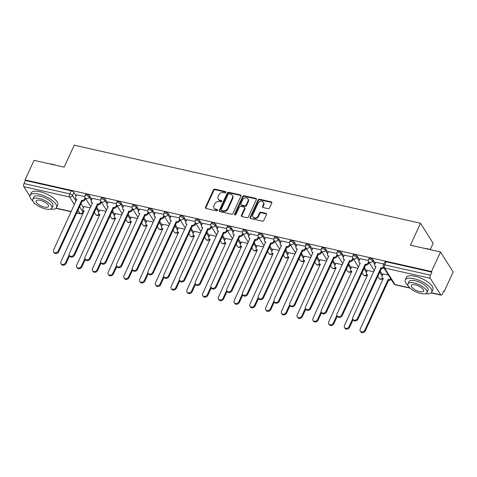 <?xml version="1.0" encoding="UTF-8"?>
<svg xmlns="http://www.w3.org/2000/svg" width="477" height="477" viewBox="0 0 477 477"><rect width="100%" height="100%" fill="white"/><g stroke="black" fill="none" stroke-linecap="round" stroke-linejoin="round"><path stroke-width="0.72" d="M225.8 192.362A0.799 0.644 -32.3 0 0 225.418 191.533L214.888 189.16A1.145 0.924 -32.3 0 0 213.452 189.9L205.462 207.274A1.145 0.924 -32.3 0 0 206.01 208.467L216.54 210.84A0.799 0.644 -32.3 0 0 217.16 209.486L215.795 209.182A3.661 2.951 -32.3 0 1 214.119 208.044A3.661 2.951 -32.3 0 1 214.048 205.378L214.71 203.929A3.661 2.951 -32.3 0 1 219.307 201.556L220.666 201.86A0.799 0.644 -32.3 0 0 221.286 200.507L219.927 200.203A3.661 2.951 -32.3 0 1 218.251 199.07A3.661 2.951 -32.3 0 1 218.174 196.399L218.842 194.95A3.661 2.951 -32.3 0 1 223.433 192.577L224.798 192.881A0.799 0.644 -32.3 0 0 225.8 192.362M225.865 192.136A0.799 0.644 -32.3 0 0 225.788 192.118L215.258 189.745A1.145 0.924 -32.3 0 0 213.821 190.484L205.831 207.859A1.145 0.924 -32.3 0 0 205.742 208.36M217.607 210.095A0.799 0.644 -32.3 0 0 217.53 210.071L216.164 209.761L215.795 209.182M221.733 201.115A0.799 0.644 -32.3 0 0 221.656 201.091L220.296 200.787L219.927 200.203M268.098 208.664A1.145 0.924 -32.3 0 0 269.529 207.918L271.771 203.047A1.145 0.924 -32.3 0 0 271.228 201.854L259.53 199.219A1.145 0.924 -32.3 0 0 258.099 199.964L250.103 217.339A1.145 0.924 -32.3 0 0 250.652 218.526L262.344 221.161A1.145 0.924 -32.3 0 0 263.781 220.422L266.488 214.531A1.145 0.924 -32.3 0 0 265.939 213.344L260.937 212.217A1.145 0.924 -32.3 0 0 259.5 212.957L258.158 215.878A3.059 2.468 -32.3 0 1 255.583 217.87A3.059 2.468 -32.3 0 1 252.917 216.916A3.059 2.468 -32.3 0 1 252.858 214.68L258.117 203.244A3.059 2.468 -32.3 0 1 260.698 201.252A3.059 2.468 -32.3 0 1 263.358 202.206A3.059 2.468 -32.3 0 1 263.423 204.436L262.547 206.344A1.145 0.924 -32.3 0 0 263.089 207.537L268.098 208.664M25.048 179.924L34.052 160.355L64.139 167.135L74.227 145.205L420.511 223.254L410.423 245.184L440.509 251.969L431.506 271.538L25.048 179.924L25.418 180.509L24.017 183.562L69.749 193.865A2.331 0.865 24.7 0 1 72.51 195.492L76.052 201.109M240.951 196.101A1.145 0.924 -32.3 0 0 240.408 194.908L228.716 192.273A1.145 0.924 -32.3 0 0 227.279 193.018L219.289 210.393A1.145 0.924 -32.3 0 0 219.831 211.579L231.524 214.215A1.145 0.924 -32.3 0 0 232.961 213.475L240.951 196.101M244.123 195.749L255.815 198.384A1.145 0.924 -32.3 0 1 256.364 199.571L248.374 216.946A1.145 0.924 -32.3 0 1 246.937 217.691L241.934 216.564A1.145 0.924 -32.3 0 1 241.386 215.371L244.623 208.324A1.145 0.924 -32.3 0 0 244.081 207.137L240.76 206.392A1.145 0.924 -32.3 0 0 239.323 207.131L235.948 214.465A0.799 0.644 -32.3 0 1 234.565 214.155L242.686 196.488A1.145 0.924 -32.3 0 1 244.123 195.749L244.492 196.333L256.185 198.969L255.815 198.384M440.509 251.969L453.15 271.991L444.147 291.56L443.574 291.429M94.076 212.659L94.583 212.772M109.823 216.206L110.33 216.319M125.576 219.754L126.083 219.873M141.323 223.308L141.83 223.421M157.076 226.855L157.583 226.969M172.823 230.409L173.33 230.522M188.576 233.957L189.077 234.07M204.323 237.504L204.83 237.618M220.07 241.058L220.577 241.171M235.823 244.606L236.33 244.719M251.57 248.153L252.077 248.267M267.323 251.707L267.83 251.82M283.07 255.255L283.577 255.368M298.823 258.802L299.323 258.916M314.57 262.356L315.076 262.469M330.317 265.904L330.823 266.017M346.069 269.451L346.576 269.565M361.816 273.005L362.323 273.118M377.569 276.553L378.076 276.666M430.272 249.537L433.152 243.276L420.511 223.254M431.506 271.538L431.876 272.123L430.475 275.169A2.331 1.073 102.7 0 0 430.308 278.306L440.736 294.822A2.331 1.073 102.7 0 0 441.13 295.132A2.331 1.073 102.7 0 0 442.376 294.023L443.783 290.976L444.147 291.56M25.418 180.509L71.156 190.818A2.331 0.865 24.7 0 1 73.911 192.44L76.07 195.862M80.899 203.512L83.439 207.537M34.928 203.578L34.672 203.524A2.331 1.073 -77.3 0 1 34.278 203.214L33.706 202.308M29.92 196.315L23.85 186.692A2.331 1.073 -77.3 0 1 24.017 183.562M100.558 200.149L92.294 198.378M106.079 211.406L99.663 210.053M116.31 203.697L108.046 201.932M121.832 214.96L115.416 213.607M132.057 207.251L123.793 205.48M137.579 218.508L131.163 217.154M147.81 210.798L139.54 209.027M153.326 222.055L146.91 220.702M163.557 214.352L155.293 212.581M169.079 225.609L162.663 224.256M179.31 217.9L171.04 216.129M184.826 229.157L178.41 227.803M195.057 221.447L186.793 219.676M200.578 232.704L194.163 231.351M210.804 225.001L202.54 223.23M216.325 236.258L209.91 234.905M226.557 228.549L218.287 226.778M232.078 239.806L225.663 238.452M242.304 232.096L234.04 230.331M247.825 243.353L241.41 242.006M258.057 235.65L249.787 233.879M263.572 246.907L257.157 245.554M273.804 239.198L265.54 237.427M279.325 250.455L272.91 249.101M289.557 242.745L281.287 240.98M295.072 254.002L288.657 252.655M305.304 246.299L297.04 244.528M310.825 257.556L304.409 256.203M321.051 249.847L312.787 248.076M326.572 261.104L320.156 259.75M336.804 253.394L328.534 251.629M342.325 264.652L335.903 263.304M352.551 256.948L344.287 255.177M358.072 268.205L351.656 266.852M368.304 260.496L360.034 258.725M373.819 271.753L367.403 270.399M383.848 264.002L375.787 262.278M388.409 275.044L383.156 273.953M373.151 259.887L372.65 260.967A2.331 0.865 24.7 0 0 370.438 259.5A2.331 0.865 24.7 0 0 368.512 259.536L369.013 258.456A2.331 0.865 -155.3 0 1 370.939 258.421A2.331 0.865 -155.3 0 1 373.151 259.887L375.31 263.31M380.139 270.96L382.679 274.985M357.398 256.334L356.903 257.419A2.331 0.865 24.7 0 0 354.691 255.952A2.331 0.865 24.7 0 0 352.765 255.988L353.26 254.909A2.331 0.865 -155.3 0 1 355.186 254.873A2.331 0.865 -155.3 0 1 357.398 256.334L359.563 259.756M364.392 267.412L366.932 271.431M341.651 252.786L341.156 253.871A2.331 0.865 24.7 0 0 338.938 252.405A2.331 0.865 24.7 0 0 337.018 252.44L337.513 251.355A2.331 0.865 -155.3 0 1 339.439 251.319A2.331 0.865 -155.3 0 1 341.651 252.786L343.81 256.209M348.639 263.859L351.179 267.883M325.904 249.238L325.403 250.318A2.331 0.865 24.7 0 0 323.191 248.851A2.331 0.865 24.7 0 0 321.265 248.887L321.766 247.807A2.331 0.865 -155.3 0 1 323.686 247.772A2.331 0.865 -155.3 0 1 325.904 249.238L328.063 252.661M332.892 260.311L335.432 264.336M310.151 245.685L309.656 246.77A2.331 0.865 24.7 0 0 307.444 245.303A2.331 0.865 24.7 0 0 305.518 245.339L306.013 244.26A2.331 0.865 -155.3 0 1 307.939 244.218A2.331 0.865 -155.3 0 1 310.151 245.685L312.31 249.107M317.139 256.757L319.679 260.782M294.404 242.137L293.904 243.222A2.331 0.865 24.7 0 0 291.691 241.756A2.331 0.865 24.7 0 0 289.766 241.791L290.266 240.706A2.331 0.865 -155.3 0 1 292.192 240.67A2.331 0.865 -155.3 0 1 294.404 242.137L296.563 245.56M301.392 253.209L303.932 257.234M278.651 238.589L278.157 239.669A2.331 0.865 24.7 0 0 275.945 238.202A2.331 0.865 24.7 0 0 274.019 238.238L274.513 237.158A2.331 0.865 -155.3 0 1 276.439 237.123A2.331 0.865 -155.3 0 1 278.651 238.589L280.816 242.012M285.645 249.662L288.186 253.686M262.905 235.036L262.404 236.121A2.331 0.865 24.7 0 0 260.192 234.654A2.331 0.865 24.7 0 0 258.266 234.69L258.767 233.611A2.331 0.865 -155.3 0 1 260.692 233.569A2.331 0.865 -155.3 0 1 262.905 235.036L265.063 238.458M269.893 246.108L272.433 250.133M247.152 231.488L246.657 232.567A2.331 0.865 24.7 0 0 244.445 231.106A2.331 0.865 24.7 0 0 242.519 231.142L243.014 230.057A2.331 0.865 -155.3 0 1 244.939 230.021A2.331 0.865 -155.3 0 1 247.152 231.488L249.316 234.911M254.146 242.56L256.686 246.585M231.405 227.94L230.91 229.02A2.331 0.865 24.7 0 0 228.692 227.553A2.331 0.865 24.7 0 0 226.772 227.589L227.267 226.509A2.331 0.865 -155.3 0 1 229.193 226.474A2.331 0.865 -155.3 0 1 231.405 227.94L233.563 231.363M238.393 239.013L240.933 243.037M215.658 224.387L215.157 225.472A2.331 0.865 24.7 0 0 212.945 224.005A2.331 0.865 24.7 0 0 211.019 224.041L211.52 222.962A2.331 0.865 -155.3 0 1 213.44 222.92A2.331 0.865 -155.3 0 1 215.658 224.387L217.816 227.809M222.646 235.459L225.186 239.484M199.905 220.839L199.41 221.918A2.331 0.865 24.7 0 0 197.198 220.452A2.331 0.865 24.7 0 0 195.272 220.493L195.767 219.408A2.331 0.865 -155.3 0 1 197.693 219.372A2.331 0.865 -155.3 0 1 199.905 220.839L202.063 224.262M206.899 231.911L209.439 235.936M184.158 217.291L183.657 218.371A2.331 0.865 24.7 0 0 181.445 216.904A2.331 0.865 24.7 0 0 179.519 216.94L180.02 215.86A2.331 0.865 -155.3 0 1 181.946 215.825A2.331 0.865 -155.3 0 1 184.158 217.291L186.316 220.708M191.146 228.364L193.686 232.382M168.405 213.738L167.91 214.823A2.331 0.865 24.7 0 0 165.698 213.356A2.331 0.865 24.7 0 0 163.772 213.392L164.267 212.313A2.331 0.865 -155.3 0 1 166.193 212.271A2.331 0.865 -155.3 0 1 168.405 213.738L170.569 217.16M175.399 224.81L177.939 228.835M152.658 210.19L152.157 211.269A2.331 0.865 24.7 0 0 149.945 209.802A2.331 0.865 24.7 0 0 148.025 209.844L148.52 208.759A2.331 0.865 -155.3 0 1 150.446 208.723A2.331 0.865 -155.3 0 1 152.658 210.19L154.816 213.613M159.646 221.262L162.186 225.287M136.911 206.642L136.41 207.722A2.331 0.865 24.7 0 0 134.198 206.255A2.331 0.865 24.7 0 0 132.272 206.291L132.773 205.211A2.331 0.865 -155.3 0 1 134.693 205.176A2.331 0.865 -155.3 0 1 136.911 206.642L139.069 210.059M143.899 217.715L146.439 221.733M121.158 203.089L120.663 204.174A2.331 0.865 24.7 0 0 118.445 202.707A2.331 0.865 24.7 0 0 116.525 202.743L117.02 201.664A2.331 0.865 -155.3 0 1 118.946 201.622A2.331 0.865 -155.3 0 1 121.158 203.089L123.316 206.511M128.146 214.161L130.686 218.186M105.411 199.541L104.91 200.62A2.331 0.865 24.7 0 0 102.698 199.153A2.331 0.865 24.7 0 0 100.772 199.195L101.273 198.11A2.331 0.865 -155.3 0 1 103.199 198.074A2.331 0.865 -155.3 0 1 105.411 199.541L107.569 202.963M112.399 210.613L114.939 214.638M89.658 195.993L89.163 197.073A2.331 0.865 24.7 0 0 86.951 195.606A2.331 0.865 24.7 0 0 85.025 195.642L85.52 194.562A2.331 0.865 -155.3 0 1 87.446 194.527A2.331 0.865 -155.3 0 1 89.658 195.993L91.822 199.41M96.652 207.066L99.192 211.084M84.811 196.602L76.547 194.831M90.332 207.859L83.916 206.505M431.876 272.123L386.143 261.813A2.331 0.865 -155.3 0 0 384.76 262.004L383.359 265.057A2.331 0.865 24.7 0 1 384.742 264.86L430.475 275.169M218.251 199.07L218.621 199.654A3.661 2.951 -32.3 0 0 220.296 200.787M214.119 208.044L214.489 208.628A3.661 2.951 -32.3 0 0 216.164 209.761M241.046 195.6A1.145 0.924 -32.3 0 0 240.772 195.492L229.079 192.857A1.145 0.924 -32.3 0 0 227.648 193.602L219.653 210.977A1.145 0.924 -32.3 0 0 219.563 211.472M229.181 193.871A0.799 0.644 -32.3 0 0 228.179 194.389L221.161 209.642A0.799 0.644 -32.3 0 0 221.543 210.476L222.98 210.798A3.661 2.951 -32.3 0 0 227.571 208.425L232.371 197.997A3.661 2.951 -32.3 0 0 232.293 195.332A3.661 2.951 -32.3 0 0 230.618 194.193L229.181 193.871M221.179 210.226L221.549 210.81A0.799 0.644 -32.3 0 0 221.912 211.061L221.543 210.476M232.293 195.332L232.663 195.916A3.661 2.951 -32.3 0 1 232.734 198.581L227.94 209.009A3.661 2.951 -32.3 0 1 223.349 211.383L221.912 211.061M244.6 207.489L244.969 208.073A1.145 0.924 -32.3 0 1 244.993 208.908L241.756 215.956A1.145 0.924 -32.3 0 0 241.66 216.457M244.492 196.333A1.145 0.924 -32.3 0 0 243.055 197.073L234.928 214.739A0.799 0.644 -32.3 0 0 234.869 214.966M247.986 201.014A3.059 2.468 -32.3 0 0 247.927 198.784A3.059 2.468 -32.3 0 0 245.267 197.83A3.059 2.468 -32.3 0 0 242.686 199.821L240.831 203.852A1.145 0.924 -32.3 0 0 241.38 205.038L244.701 205.784A1.145 0.924 -32.3 0 0 246.138 205.044L247.986 201.014L248.356 201.598A3.059 2.468 -32.3 0 0 248.296 199.368L247.927 198.784M240.855 204.681L241.225 205.265A1.145 0.924 -32.3 0 0 241.75 205.623L241.38 205.038M248.356 201.598L246.502 205.629A1.145 0.924 -32.3 0 1 245.071 206.368L241.75 205.623M263.358 202.206L263.727 202.791A3.059 2.468 -32.3 0 1 263.787 205.021L262.91 206.929A1.145 0.924 -32.3 0 0 262.821 207.429M252.917 216.916L253.287 217.5A3.059 2.468 -32.3 0 0 255.946 218.454A3.059 2.468 -32.3 0 0 258.528 216.463L258.158 215.878M266.577 214.036A1.145 0.924 -32.3 0 0 266.309 213.929L261.307 212.802A1.145 0.924 -32.3 0 0 259.87 213.541L258.528 216.463M271.86 202.546A1.145 0.924 -32.3 0 0 271.592 202.439L259.899 199.803A1.145 0.924 -32.3 0 0 258.468 200.549L250.473 217.923A1.145 0.924 -32.3 0 0 250.383 218.418M83.952 206.422L82.98 208.532A2.331 1.878 -32.3 0 0 83.028 210.232A2.331 1.878 -32.3 0 0 84.095 210.953L60.955 261.635A2.683 2.164 -32.3 0 0 61.008 263.59A2.683 2.164 -32.3 0 0 63.34 264.425A2.683 2.164 -32.3 0 0 65.599 262.678L69.165 254.927M69.594 255.791L66.076 263.441A2.683 2.164 147.7 0 1 63.817 265.182A2.683 2.164 147.7 0 1 61.485 264.347L61.008 263.59M84.018 211.49A2.331 1.878 147.7 0 1 83.511 210.989L83.028 210.232M76.582 194.747L75.61 196.858A2.331 1.878 -32.3 0 0 75.658 198.557A2.331 1.878 -32.3 0 0 76.725 199.279L53.585 249.96A2.683 2.164 -32.3 0 0 53.639 251.916A2.683 2.164 -32.3 0 0 55.97 252.75A2.683 2.164 -32.3 0 0 58.23 251.003L81.674 200.394A2.331 1.878 -32.3 0 0 84.596 198.879L85.079 199.642A2.331 1.878 147.7 0 1 82.151 201.151L58.707 251.767A2.683 2.164 147.7 0 1 56.447 253.508A2.683 2.164 147.7 0 1 54.116 252.673L53.639 251.916M85.592 198.527L85.079 199.642M76.648 199.815A2.331 1.878 147.7 0 1 76.141 199.314L75.658 198.557M85.115 197.764L84.596 198.879M81.525 200.358L82.002 201.121M99.705 209.969L98.733 212.08A2.331 1.878 -32.3 0 0 98.781 213.779A2.331 1.878 -32.3 0 0 99.848 214.501L76.702 265.182A2.683 2.164 -32.3 0 0 76.755 267.138A2.683 2.164 -32.3 0 0 79.087 267.973A2.683 2.164 -32.3 0 0 81.346 266.232L84.912 258.48M85.341 259.339L81.829 266.989A2.683 2.164 147.7 0 1 79.57 268.73A2.683 2.164 147.7 0 1 77.238 267.895L76.755 267.138M99.771 215.038A2.331 1.878 147.7 0 1 99.258 214.537L98.781 213.779M115.452 213.517L114.48 215.628A2.331 1.878 -32.3 0 0 114.528 217.333A2.331 1.878 -32.3 0 0 115.595 218.055L92.455 268.736A2.683 2.164 -32.3 0 0 92.508 270.686A2.683 2.164 -32.3 0 0 94.84 271.52A2.683 2.164 -32.3 0 0 97.099 269.779L100.665 262.028M101.094 262.893L97.576 270.537A2.683 2.164 147.7 0 1 95.317 272.284A2.683 2.164 147.7 0 1 92.985 271.449L92.508 270.686M115.517 218.585A2.331 1.878 147.7 0 1 115.011 218.09L114.528 217.333M131.205 217.071L130.233 219.181A2.331 1.878 -32.3 0 0 130.281 220.881A2.331 1.878 -32.3 0 0 131.348 221.602L108.201 272.284A2.683 2.164 -32.3 0 0 108.255 274.239A2.683 2.164 -32.3 0 0 110.586 275.074A2.683 2.164 -32.3 0 0 112.846 273.327L116.412 265.576M116.841 266.44L113.323 274.09A2.683 2.164 147.7 0 1 111.063 275.831A2.683 2.164 147.7 0 1 108.738 274.996L108.255 274.239M131.264 222.139A2.331 1.878 147.7 0 1 130.758 221.638L130.281 220.881M92.335 198.295L91.363 200.406A2.331 1.878 -32.3 0 0 91.411 202.105A2.331 1.878 -32.3 0 0 92.478 202.826L69.332 253.508A2.683 2.164 -32.3 0 0 69.386 255.463A2.683 2.164 -32.3 0 0 71.717 256.298A2.683 2.164 -32.3 0 0 73.977 254.557L97.421 203.941A2.331 1.878 -32.3 0 0 100.349 202.433L100.826 203.19A2.331 1.878 147.7 0 1 97.904 204.705L74.454 255.314A2.683 2.164 147.7 0 1 72.2 257.055A2.683 2.164 147.7 0 1 69.869 256.221L69.386 255.463M101.339 202.075L100.826 203.19M92.395 203.363A2.331 1.878 147.7 0 1 91.888 202.868L91.411 202.105M100.862 201.312L100.349 202.433M97.272 203.912L97.749 204.669M108.082 201.843L107.11 203.953A2.331 1.878 -32.3 0 0 107.158 205.659A2.331 1.878 -32.3 0 0 108.225 206.38L85.085 257.061A2.683 2.164 -32.3 0 0 85.139 259.011A2.683 2.164 -32.3 0 0 87.47 259.846A2.683 2.164 -32.3 0 0 89.73 258.105L113.174 207.495A2.331 1.878 -32.3 0 0 116.096 205.981L116.579 206.738A2.331 1.878 147.7 0 1 113.651 208.252L90.207 258.862A2.683 2.164 147.7 0 1 87.947 260.609A2.683 2.164 147.7 0 1 85.616 259.774L85.139 259.011M117.092 205.623L116.579 206.738M108.148 206.911A2.331 1.878 147.7 0 1 107.641 206.416L107.158 205.659M116.609 204.866L116.096 205.981M113.019 207.459L113.502 208.216M123.829 205.396L122.863 207.507A2.331 1.878 -32.3 0 0 122.911 209.206A2.331 1.878 -32.3 0 0 123.978 209.928L100.832 260.609A2.683 2.164 -32.3 0 0 100.885 262.565A2.683 2.164 -32.3 0 0 103.217 263.399A2.683 2.164 -32.3 0 0 105.477 261.652L128.921 211.043A2.331 1.878 -32.3 0 0 131.849 209.528L132.326 210.291A2.331 1.878 147.7 0 1 129.404 211.8L105.954 262.416A2.683 2.164 147.7 0 1 103.694 264.157A2.683 2.164 147.7 0 1 101.368 263.322L100.885 262.565M132.839 209.176L132.326 210.291M123.895 210.464A2.331 1.878 147.7 0 1 123.388 209.963L122.911 209.206M132.362 208.413L131.849 209.528M128.772 211.007L129.249 211.77M49.447 163.826A14.227 5.289 24.7 0 1 52.655 164.315A14.227 5.289 24.7 0 1 56.214 165.352M54.193 164.899A14.578 5.42 -155.3 0 0 52.41 164.434A14.578 5.42 -155.3 0 0 50.717 164.112M50.347 209.141A14.578 5.42 -155.3 0 0 56.596 207.519A14.578 5.42 -155.3 0 0 38.75 194.133A14.578 5.42 -155.3 0 0 30.117 195.337A14.578 5.42 -155.3 0 0 32.949 201.139M56.596 207.519L57.729 205.062A14.578 5.42 -155.3 0 0 39.883 191.676A14.578 5.42 -155.3 0 0 31.243 192.881L30.117 195.337M32.782 199.308L33.819 197.043A10.494 3.899 24.7 0 1 40.038 196.178A10.494 3.899 24.7 0 1 52.887 205.814L51.85 208.079A10.494 3.899 -155.3 0 0 39.001 198.438A10.494 3.899 -155.3 0 0 32.782 199.308A10.494 3.899 -155.3 0 0 45.631 208.944A10.494 3.899 -155.3 0 0 51.85 208.079M40.175 200.304A6.761 2.516 -155.3 0 0 36.169 200.865A6.761 2.516 -155.3 0 0 44.45 207.078A6.761 2.516 -155.3 0 0 48.457 206.517A6.761 2.516 -155.3 0 0 40.175 200.304M424.608 248.38A14.227 5.289 24.7 0 1 427.815 248.869A14.227 5.289 24.7 0 1 431.375 249.906M429.354 249.453A14.578 5.42 -155.3 0 0 427.571 248.994A14.578 5.42 -155.3 0 0 425.878 248.666M425.508 293.701A14.578 5.42 -155.3 0 0 431.757 292.079A14.578 5.42 -155.3 0 0 413.911 278.693A14.578 5.42 -155.3 0 0 405.277 279.898A14.578 5.42 -155.3 0 0 408.109 285.699M431.757 292.079L432.889 289.622A14.578 5.42 -155.3 0 0 415.044 276.231A14.578 5.42 -155.3 0 0 406.404 277.441L405.277 279.898M407.942 283.863L408.98 281.603A10.494 3.899 24.7 0 1 415.199 280.732A10.494 3.899 24.7 0 1 428.048 290.374L427.01 292.634A10.494 3.899 -155.3 0 0 414.161 282.998A10.494 3.899 -155.3 0 0 407.942 283.863A10.494 3.899 -155.3 0 0 420.792 293.504A10.494 3.899 -155.3 0 0 427.01 292.634M415.342 284.864A6.761 2.516 -155.3 0 0 411.329 285.425A6.761 2.516 -155.3 0 0 419.611 291.638A6.761 2.516 -155.3 0 0 423.618 291.077A6.761 2.516 -155.3 0 0 415.342 284.864M146.952 220.618L145.98 222.729A2.331 1.878 -32.3 0 0 146.028 224.428A2.331 1.878 -32.3 0 0 147.095 225.15L123.954 275.831A2.683 2.164 -32.3 0 0 124.008 277.787A2.683 2.164 -32.3 0 0 126.339 278.622A2.683 2.164 -32.3 0 0 128.593 276.881L132.159 269.129M132.594 269.988L129.076 277.638A2.683 2.164 147.7 0 1 126.816 279.379A2.683 2.164 147.7 0 1 124.485 278.544L124.008 277.787M147.017 225.687A2.331 1.878 147.7 0 1 146.505 225.192L146.028 224.428M162.699 224.172L161.733 226.277A2.331 1.878 -32.3 0 0 161.775 227.982A2.331 1.878 -32.3 0 0 162.848 228.704L139.701 279.385A2.683 2.164 -32.3 0 0 139.755 281.335A2.683 2.164 -32.3 0 0 142.086 282.175A2.683 2.164 -32.3 0 0 144.346 280.428L147.912 272.677M148.341 273.542L144.823 281.186A2.683 2.164 147.7 0 1 142.563 282.933A2.683 2.164 147.7 0 1 140.232 282.098L139.755 281.335M162.764 229.234A2.331 1.878 147.7 0 1 162.258 228.739L161.775 227.982M139.582 208.944L138.61 211.055A2.331 1.878 -32.3 0 0 138.658 212.754A2.331 1.878 -32.3 0 0 139.725 213.475L116.585 264.157A2.683 2.164 -32.3 0 0 116.638 266.112A2.683 2.164 -32.3 0 0 118.97 266.947A2.683 2.164 -32.3 0 0 121.224 265.206L144.674 214.59A2.331 1.878 -32.3 0 0 147.596 213.082L148.073 213.839A2.331 1.878 147.7 0 1 145.151 215.354L121.707 265.963A2.683 2.164 147.7 0 1 119.447 267.704A2.683 2.164 147.7 0 1 117.115 266.87L116.638 266.112M148.585 212.724L148.073 213.839M139.648 214.012A2.331 1.878 147.7 0 1 139.135 213.517L138.658 212.754M148.108 211.961L147.596 213.082M144.519 214.561L145.002 215.318M155.329 212.498L154.363 214.602A2.331 1.878 -32.3 0 0 154.405 216.308A2.331 1.878 -32.3 0 0 155.472 217.029L132.332 267.71A2.683 2.164 -32.3 0 0 132.385 269.666A2.683 2.164 -32.3 0 0 134.717 270.501A2.683 2.164 -32.3 0 0 136.977 268.754L160.421 218.144A2.331 1.878 -32.3 0 0 163.343 216.63L163.826 217.387A2.331 1.878 147.7 0 1 160.898 218.901L137.454 269.511A2.683 2.164 147.7 0 1 135.194 271.258A2.683 2.164 147.7 0 1 132.862 270.423L132.385 269.666M164.338 216.278L163.826 217.387M155.395 217.56A2.331 1.878 147.7 0 1 154.888 217.065L154.405 216.308M163.861 215.515L163.343 216.63M160.272 218.108L160.749 218.865M178.452 227.72L177.48 229.831A2.331 1.878 -32.3 0 0 177.527 231.53A2.331 1.878 -32.3 0 0 178.595 232.251L155.448 282.933A2.683 2.164 -32.3 0 0 155.508 284.888A2.683 2.164 -32.3 0 0 157.833 285.723A2.683 2.164 -32.3 0 0 160.093 283.982L163.659 276.231M164.094 277.089L160.576 284.739A2.683 2.164 147.7 0 1 158.316 286.48A2.683 2.164 147.7 0 1 155.985 285.645L155.508 284.888M178.517 232.788A2.331 1.878 147.7 0 1 178.004 232.287L177.527 231.53M194.199 231.267L193.227 233.378A2.331 1.878 -32.3 0 0 193.274 235.078A2.331 1.878 -32.3 0 0 194.342 235.799L171.201 286.48A2.683 2.164 -32.3 0 0 171.255 288.436A2.683 2.164 -32.3 0 0 173.586 289.271A2.683 2.164 -32.3 0 0 175.846 287.53L179.412 279.778M179.841 280.643L176.323 288.287A2.683 2.164 147.7 0 1 174.063 290.028A2.683 2.164 147.7 0 1 171.732 289.193L171.255 288.436M194.264 236.336A2.331 1.878 147.7 0 1 193.757 235.841L193.274 235.078M209.952 234.821L208.98 236.932A2.331 1.878 -32.3 0 0 209.027 238.631A2.331 1.878 -32.3 0 0 210.095 239.353L186.948 290.034A2.683 2.164 -32.3 0 0 187.002 291.99A2.683 2.164 -32.3 0 0 189.333 292.824A2.683 2.164 -32.3 0 0 191.593 291.077L195.159 283.326M195.588 284.191L192.07 291.835A2.683 2.164 147.7 0 1 189.816 293.582A2.683 2.164 147.7 0 1 187.485 292.747L187.002 291.99M210.017 239.889A2.331 1.878 147.7 0 1 209.504 239.388L209.027 238.631M225.699 238.369L224.727 240.48A2.331 1.878 -32.3 0 0 224.774 242.179A2.331 1.878 -32.3 0 0 225.842 242.9L202.701 293.582A2.683 2.164 -32.3 0 0 202.755 295.537A2.683 2.164 -32.3 0 0 205.086 296.372A2.683 2.164 -32.3 0 0 207.346 294.631L210.906 286.88M211.341 287.738L207.823 295.388A2.683 2.164 147.7 0 1 205.563 297.129A2.683 2.164 147.7 0 1 203.232 296.295L202.755 295.537M225.764 243.437A2.331 1.878 147.7 0 1 225.257 242.936L224.774 242.179M241.451 241.917L240.48 244.027A2.331 1.878 -32.3 0 0 240.527 245.727A2.331 1.878 -32.3 0 0 241.595 246.448L218.448 297.129A2.683 2.164 -32.3 0 0 218.502 299.085A2.683 2.164 -32.3 0 0 220.833 299.92A2.683 2.164 -32.3 0 0 223.093 298.179L226.658 290.427M227.088 291.292L223.57 298.936A2.683 2.164 147.7 0 1 221.31 300.683A2.683 2.164 147.7 0 1 218.985 299.848L218.502 299.085M241.511 246.985A2.331 1.878 147.7 0 1 241.004 246.49L240.527 245.727M257.198 245.47L256.227 247.581A2.331 1.878 -32.3 0 0 256.274 249.28A2.331 1.878 -32.3 0 0 257.341 250.002L234.201 300.683A2.683 2.164 -32.3 0 0 234.255 302.639A2.683 2.164 -32.3 0 0 236.586 303.473A2.683 2.164 -32.3 0 0 238.84 301.726L242.405 293.975M242.841 294.84L239.323 302.49A2.683 2.164 147.7 0 1 237.063 304.231A2.683 2.164 147.7 0 1 234.732 303.396L234.255 302.639M257.264 250.538A2.331 1.878 147.7 0 1 256.751 250.037L256.274 249.28M272.945 249.018L271.979 251.129A2.331 1.878 -32.3 0 0 272.021 252.828A2.331 1.878 -32.3 0 0 273.088 253.549L249.948 304.231A2.683 2.164 -32.3 0 0 250.002 306.186A2.683 2.164 -32.3 0 0 252.333 307.021A2.683 2.164 -32.3 0 0 254.593 305.28L258.158 297.529M258.588 298.387L255.07 306.037A2.683 2.164 147.7 0 1 252.81 307.778A2.683 2.164 147.7 0 1 250.479 306.944L250.002 306.186M273.011 254.086A2.331 1.878 147.7 0 1 272.504 253.585L272.021 252.828M288.698 252.566L287.726 254.676A2.331 1.878 -32.3 0 0 287.774 256.376A2.331 1.878 -32.3 0 0 288.841 257.097L265.695 307.778A2.683 2.164 -32.3 0 0 265.749 309.734A2.683 2.164 -32.3 0 0 268.08 310.569A2.683 2.164 -32.3 0 0 270.34 308.828L273.905 301.076M274.341 301.941L270.823 309.585A2.683 2.164 147.7 0 1 268.563 311.332A2.683 2.164 147.7 0 1 266.232 310.497L265.749 309.734M288.764 257.634A2.331 1.878 147.7 0 1 288.251 257.139L287.774 256.376M171.082 216.045L170.11 218.156A2.331 1.878 -32.3 0 0 170.158 219.855A2.331 1.878 -32.3 0 0 171.225 220.577L148.079 271.258A2.683 2.164 -32.3 0 0 148.132 273.214A2.683 2.164 -32.3 0 0 150.464 274.048A2.683 2.164 -32.3 0 0 152.723 272.307L176.174 221.692A2.331 1.878 -32.3 0 0 179.096 220.177L179.573 220.94A2.331 1.878 147.7 0 1 176.651 222.449L153.206 273.065A2.683 2.164 147.7 0 1 150.947 274.806A2.683 2.164 147.7 0 1 148.615 273.971L148.132 273.214M180.085 219.825L179.573 220.94M171.148 221.113A2.331 1.878 147.7 0 1 170.635 220.612L170.158 219.855M179.608 219.062L179.096 220.177M176.019 221.656L176.496 222.419M186.829 219.593L185.857 221.704A2.331 1.878 -32.3 0 0 185.905 223.403A2.331 1.878 -32.3 0 0 186.972 224.124L163.832 274.806A2.683 2.164 -32.3 0 0 163.885 276.761A2.683 2.164 -32.3 0 0 166.217 277.596A2.683 2.164 -32.3 0 0 168.476 275.855L191.921 225.239A2.331 1.878 -32.3 0 0 194.843 223.731L195.326 224.488A2.331 1.878 147.7 0 1 192.398 226.003L168.953 276.612A2.683 2.164 147.7 0 1 166.694 278.353A2.683 2.164 147.7 0 1 164.362 277.519L163.885 276.761M195.838 223.373L195.326 224.488M186.895 224.661A2.331 1.878 147.7 0 1 186.388 224.166L185.905 223.403M195.361 222.61L194.843 223.731M191.772 225.21L192.249 225.967M202.582 223.147L201.61 225.257A2.331 1.878 -32.3 0 0 201.658 226.957A2.331 1.878 -32.3 0 0 202.725 227.678L179.579 278.359A2.683 2.164 -32.3 0 0 179.632 280.315A2.683 2.164 -32.3 0 0 181.964 281.15A2.683 2.164 -32.3 0 0 184.223 279.403L207.668 228.793A2.331 1.878 -32.3 0 0 210.595 227.279L211.072 228.036A2.331 1.878 147.7 0 1 208.151 229.55L184.7 280.16A2.683 2.164 147.7 0 1 182.447 281.907A2.683 2.164 147.7 0 1 180.115 281.072L179.632 280.315M211.585 226.927L211.072 228.036M202.642 228.215A2.331 1.878 147.7 0 1 202.135 227.714L201.658 226.957M211.108 226.164L210.595 227.279M207.519 228.757L207.996 229.515M218.329 226.694L217.357 228.805A2.331 1.878 -32.3 0 0 217.405 230.504A2.331 1.878 -32.3 0 0 218.472 231.226L195.332 281.907A2.683 2.164 -32.3 0 0 195.385 283.863A2.683 2.164 -32.3 0 0 197.716 284.697A2.683 2.164 -32.3 0 0 199.976 282.956L223.421 232.341A2.331 1.878 -32.3 0 0 226.342 230.832L226.825 231.589A2.331 1.878 147.7 0 1 223.898 233.098L200.453 283.714A2.683 2.164 147.7 0 1 198.193 285.455A2.683 2.164 147.7 0 1 195.862 284.62L195.385 283.863M227.332 230.474L226.825 231.589M218.394 231.762A2.331 1.878 147.7 0 1 217.882 231.262L217.405 230.504M226.855 229.711L226.342 230.832M223.266 232.305L223.749 233.068M234.076 230.242L233.11 232.353A2.331 1.878 -32.3 0 0 233.158 234.052A2.331 1.878 -32.3 0 0 234.225 234.773L211.078 285.455A2.683 2.164 -32.3 0 0 211.132 287.41A2.683 2.164 -32.3 0 0 213.463 288.245A2.683 2.164 -32.3 0 0 215.723 286.504L239.168 235.888A2.331 1.878 -32.3 0 0 242.095 234.38L242.572 235.137A2.331 1.878 147.7 0 1 239.651 236.652L216.2 287.261A2.683 2.164 147.7 0 1 213.94 289.008A2.683 2.164 147.7 0 1 211.609 288.174L211.132 287.41M243.085 234.022L242.572 235.137M234.141 235.31A2.331 1.878 147.7 0 1 233.635 234.815L233.158 234.052M242.608 233.259L242.095 234.38M239.019 235.859L239.496 236.616M249.829 233.796L248.857 235.906A2.331 1.878 -32.3 0 0 248.905 237.606A2.331 1.878 -32.3 0 0 249.972 238.327L226.825 289.008A2.683 2.164 -32.3 0 0 226.885 290.964A2.683 2.164 -32.3 0 0 229.21 291.799A2.683 2.164 -32.3 0 0 231.47 290.052L254.921 239.442A2.331 1.878 -32.3 0 0 257.842 237.928L258.319 238.691A2.331 1.878 147.7 0 1 255.398 240.199L231.953 290.815A2.683 2.164 147.7 0 1 229.693 292.556A2.683 2.164 147.7 0 1 227.362 291.721L226.885 290.964M258.832 237.576L258.319 238.691M249.894 238.864A2.331 1.878 147.7 0 1 249.382 238.363L248.905 237.606M258.355 236.813L257.842 237.928M254.766 239.406L255.249 240.164M265.576 237.343L264.604 239.454A2.331 1.878 -32.3 0 0 264.652 241.153A2.331 1.878 -32.3 0 0 265.719 241.875L242.578 292.556A2.683 2.164 -32.3 0 0 242.632 294.512A2.683 2.164 -32.3 0 0 244.963 295.346A2.683 2.164 -32.3 0 0 247.223 293.605L270.668 242.99A2.331 1.878 -32.3 0 0 273.589 241.481L274.072 242.238A2.331 1.878 147.7 0 1 271.145 243.747L247.7 294.363A2.683 2.164 147.7 0 1 245.44 296.104A2.683 2.164 147.7 0 1 243.109 295.269L242.632 294.512M274.585 241.123L274.072 242.238M265.641 242.411A2.331 1.878 147.7 0 1 265.134 241.911L264.652 241.153M274.108 240.36L273.589 241.481M270.519 242.954L270.996 243.717M281.329 240.891L280.357 243.002A2.331 1.878 -32.3 0 0 280.404 244.701A2.331 1.878 -32.3 0 0 281.472 245.422L258.325 296.104A2.683 2.164 -32.3 0 0 258.379 298.059A2.683 2.164 -32.3 0 0 260.71 298.894A2.683 2.164 -32.3 0 0 262.97 297.153L286.415 246.537A2.331 1.878 -32.3 0 0 289.342 245.029L289.819 245.786A2.331 1.878 147.7 0 1 286.898 247.301L263.453 297.91A2.683 2.164 147.7 0 1 261.193 299.657A2.683 2.164 147.7 0 1 258.862 298.823L258.379 298.059M290.332 244.671L289.819 245.786M281.394 245.959A2.331 1.878 147.7 0 1 280.881 245.464L280.404 244.701M289.855 243.914L289.342 245.029M286.266 246.508L286.743 247.265M304.445 256.119L303.473 258.23A2.331 1.878 -32.3 0 0 303.521 259.929A2.331 1.878 -32.3 0 0 304.588 260.651L281.448 311.332A2.683 2.164 -32.3 0 0 281.502 313.288A2.683 2.164 -32.3 0 0 283.833 314.122A2.683 2.164 -32.3 0 0 286.093 312.375L289.658 304.624M290.088 305.489L286.57 313.139A2.683 2.164 147.7 0 1 284.31 314.88A2.683 2.164 147.7 0 1 281.979 314.045L281.502 313.288M304.511 261.187A2.331 1.878 147.7 0 1 304.004 260.686L303.521 259.929M320.198 259.667L319.226 261.778A2.331 1.878 -32.3 0 0 319.274 263.477A2.331 1.878 -32.3 0 0 320.341 264.198L297.195 314.88A2.683 2.164 -32.3 0 0 297.249 316.835A2.683 2.164 -32.3 0 0 299.58 317.67A2.683 2.164 -32.3 0 0 301.84 315.929L305.405 308.178M305.835 309.036L302.317 316.686A2.683 2.164 147.7 0 1 300.063 318.427A2.683 2.164 147.7 0 1 297.731 317.593L297.249 316.835M320.258 264.735A2.331 1.878 147.7 0 1 319.751 264.234L319.274 263.477M335.945 263.215L334.973 265.325A2.331 1.878 -32.3 0 0 335.021 267.025A2.331 1.878 -32.3 0 0 336.088 267.746L312.948 318.427A2.683 2.164 -32.3 0 0 313.001 320.383A2.683 2.164 -32.3 0 0 315.333 321.218A2.683 2.164 -32.3 0 0 317.593 319.477L321.152 311.725M321.587 312.59L318.07 320.234A2.683 2.164 147.7 0 1 315.81 321.981A2.683 2.164 147.7 0 1 313.478 321.146L313.001 320.383M336.011 268.283A2.331 1.878 147.7 0 1 335.498 267.788L335.021 267.025M351.692 266.768L350.726 268.879A2.331 1.878 -32.3 0 0 350.774 270.578A2.331 1.878 -32.3 0 0 351.841 271.3L328.695 321.981A2.683 2.164 -32.3 0 0 328.748 323.937A2.683 2.164 -32.3 0 0 331.08 324.771A2.683 2.164 -32.3 0 0 333.34 323.024L336.905 315.273M337.334 316.138L333.817 323.788A2.683 2.164 147.7 0 1 331.557 325.529A2.683 2.164 147.7 0 1 329.231 324.694L328.748 323.937M351.758 271.836A2.331 1.878 147.7 0 1 351.251 271.335L350.774 270.578M367.445 270.316L366.473 272.427A2.331 1.878 -32.3 0 0 366.521 274.126A2.331 1.878 -32.3 0 0 367.588 274.847L344.442 325.529A2.683 2.164 -32.3 0 0 344.501 327.484A2.683 2.164 -32.3 0 0 346.827 328.319A2.683 2.164 -32.3 0 0 349.086 326.578L352.652 318.827M353.087 319.685L349.569 327.335A2.683 2.164 147.7 0 1 347.31 329.076A2.683 2.164 147.7 0 1 344.978 328.242L344.501 327.484M367.511 275.384A2.331 1.878 147.7 0 1 366.998 274.883L366.521 274.126M391.2 279.462A2.331 1.878 147.7 0 1 388.761 280.273L388.284 279.516A2.331 1.878 -32.3 0 0 390.723 278.705M383.192 273.864L382.22 275.974A2.331 1.878 -32.3 0 0 382.268 277.674A2.331 1.878 -32.3 0 0 383.335 278.401L360.195 329.076A2.683 2.164 -32.3 0 0 360.248 331.032A2.683 2.164 -32.3 0 0 362.58 331.867A2.683 2.164 -32.3 0 0 364.839 330.126L388.135 279.48M388.612 280.237L365.316 330.883A2.683 2.164 147.7 0 1 363.057 332.63A2.683 2.164 147.7 0 1 360.725 331.795L360.248 331.032M383.258 278.932A2.331 1.878 147.7 0 1 382.751 278.437L382.268 277.674M297.076 244.445L296.104 246.555A2.331 1.878 -32.3 0 0 296.151 248.255A2.331 1.878 -32.3 0 0 297.219 248.976L274.078 299.657A2.683 2.164 -32.3 0 0 274.132 301.613A2.683 2.164 -32.3 0 0 276.463 302.448A2.683 2.164 -32.3 0 0 278.723 300.701L302.168 250.091A2.331 1.878 -32.3 0 0 305.089 248.577L305.572 249.34A2.331 1.878 147.7 0 1 302.645 250.848L279.2 301.464A2.683 2.164 147.7 0 1 276.94 303.205A2.683 2.164 147.7 0 1 274.609 302.37L274.132 301.613M306.085 248.225L305.572 249.34M297.141 249.513A2.331 1.878 147.7 0 1 296.634 249.012L296.151 248.255M305.602 247.462L305.089 248.577M302.019 250.055L302.496 250.813M312.829 247.992L311.857 250.103A2.331 1.878 -32.3 0 0 311.904 251.802A2.331 1.878 -32.3 0 0 312.972 252.524L289.825 303.205A2.683 2.164 -32.3 0 0 289.879 305.161A2.683 2.164 -32.3 0 0 292.21 305.995A2.683 2.164 -32.3 0 0 294.47 304.254L317.915 253.639A2.331 1.878 -32.3 0 0 320.842 252.13L321.319 252.888A2.331 1.878 147.7 0 1 318.397 254.396L294.947 305.012A2.683 2.164 147.7 0 1 292.687 306.753A2.683 2.164 147.7 0 1 290.362 305.918L289.879 305.161M321.832 251.773L321.319 252.888M312.888 253.06A2.331 1.878 147.7 0 1 312.381 252.56L311.904 251.802M321.355 251.009L320.842 252.13M317.765 253.603L318.242 254.366M328.575 251.54L327.604 253.651A2.331 1.878 -32.3 0 0 327.651 255.35A2.331 1.878 -32.3 0 0 328.719 256.077L305.578 306.753A2.683 2.164 -32.3 0 0 305.632 308.708A2.683 2.164 -32.3 0 0 307.963 309.543A2.683 2.164 -32.3 0 0 310.217 307.802L333.667 257.192A2.331 1.878 -32.3 0 0 336.589 255.678L337.066 256.435A2.331 1.878 147.7 0 1 334.144 257.95L310.7 308.559A2.683 2.164 147.7 0 1 308.44 310.306A2.683 2.164 147.7 0 1 306.109 309.472L305.632 308.708M337.579 255.32L337.066 256.435M328.641 256.608A2.331 1.878 147.7 0 1 328.128 256.113L327.651 255.35M337.102 254.563L336.589 255.678M333.512 257.157L333.995 257.914M344.322 255.094L343.357 257.204A2.331 1.878 -32.3 0 0 343.398 258.904A2.331 1.878 -32.3 0 0 344.472 259.625L321.325 310.306A2.683 2.164 -32.3 0 0 321.379 312.262A2.683 2.164 -32.3 0 0 323.71 313.097A2.683 2.164 -32.3 0 0 325.97 311.35L349.414 260.74A2.331 1.878 -32.3 0 0 352.342 259.226L352.819 259.989A2.331 1.878 147.7 0 1 349.897 261.497L326.447 312.113A2.683 2.164 147.7 0 1 324.187 313.854A2.683 2.164 147.7 0 1 321.856 313.019L321.379 312.262M353.332 258.874L352.819 259.989M344.388 260.162A2.331 1.878 147.7 0 1 343.881 259.661L343.398 258.904M352.855 258.111L352.342 259.226M349.265 260.704L349.742 261.462M360.075 258.641L359.103 260.752A2.331 1.878 -32.3 0 0 359.151 262.451A2.331 1.878 -32.3 0 0 360.218 263.173L337.072 313.854A2.683 2.164 -32.3 0 0 337.132 315.81A2.683 2.164 -32.3 0 0 339.457 316.645A2.683 2.164 -32.3 0 0 341.717 314.903L365.167 264.288A2.331 1.878 -32.3 0 0 368.089 262.779L368.566 263.537A2.331 1.878 147.7 0 1 365.644 265.045L342.2 315.661A2.683 2.164 147.7 0 1 339.94 317.402A2.683 2.164 147.7 0 1 337.609 316.567L337.132 315.81M369.079 262.422L368.566 263.537M360.141 263.709A2.331 1.878 147.7 0 1 359.628 263.209L359.151 262.451M368.602 261.658L368.089 262.779M365.012 264.252L365.495 265.015M375.822 262.189L374.85 264.3A2.331 1.878 -32.3 0 0 374.898 265.999A2.331 1.878 -32.3 0 0 375.965 266.726L352.825 317.402A2.683 2.164 -32.3 0 0 352.879 319.357A2.683 2.164 -32.3 0 0 355.21 320.192A2.683 2.164 -32.3 0 0 357.47 318.451L380.914 267.841A2.331 1.878 -32.3 0 0 383.365 267.019M383.83 267.788A2.331 1.878 147.7 0 1 381.391 268.599L357.947 319.208A2.683 2.164 147.7 0 1 355.687 320.955A2.683 2.164 147.7 0 1 353.356 320.121L352.879 319.357M375.888 267.257A2.331 1.878 147.7 0 1 375.381 266.762L374.898 265.999M380.765 267.806L381.242 268.563M225.788 192.118L225.418 191.533M217.53 210.071L217.16 209.486M221.656 201.091L221.286 200.507M430.308 278.306L384.575 267.996L395.004 284.519L409.779 287.846M431.315 292.699L440.736 294.822M73.911 192.44L72.51 195.492A2.331 1.878 -32.3 0 1 69.582 197.001L23.85 186.692M79.498 206.565L82.938 212.009A2.331 0.865 24.7 0 1 83.034 212.527L83.654 211.186M83.451 210.894L82.938 212.009A2.331 1.878 -32.3 0 1 80.011 213.523L77.864 210.118M74.418 204.663L69.582 197.001A2.331 1.073 -77.3 0 1 69.749 193.865L71.156 190.818M34.278 203.214L34.618 203.291M56.155 208.145L71.252 211.544M76.648 212.76L80.011 213.523A2.331 1.073 102.7 0 0 80.404 213.827A2.331 2.331 0 0 0 83.034 212.527M368.512 259.536A2.331 2.331 0 0 0 368.661 261.76A2.331 1.878 147.7 0 0 369.729 262.481A2.331 1.878 147.7 0 0 372.65 260.967L374.815 264.389M379.644 272.039L382.184 276.064M352.765 255.988A2.331 2.331 0 0 0 352.914 258.206A2.331 1.878 147.7 0 0 353.982 258.928A2.331 1.878 147.7 0 0 356.903 257.419L359.062 260.841M363.891 268.491L366.437 272.516M337.018 252.44A2.331 2.331 0 0 0 337.161 254.658A2.331 1.878 147.7 0 0 338.229 255.38A2.331 1.878 147.7 0 0 341.156 253.871L343.315 257.294M348.144 264.944L350.684 268.968M321.265 248.887A2.331 2.331 0 0 0 321.415 251.111A2.331 1.878 147.7 0 0 322.482 251.832A2.331 1.878 147.7 0 0 325.403 250.318L327.568 253.74M332.391 261.39L334.937 265.415M305.518 245.339A2.331 2.331 0 0 0 305.662 247.557A2.331 1.878 147.7 0 0 306.729 248.278A2.331 1.878 147.7 0 0 309.656 246.77L311.815 250.192M316.645 257.842L319.185 261.867M289.766 241.791A2.331 2.331 0 0 0 289.915 244.009A2.331 1.878 147.7 0 0 290.982 244.731A2.331 1.878 147.7 0 0 293.904 243.222L296.068 246.645M300.898 254.295L303.438 258.319M274.019 238.238A2.331 2.331 0 0 0 274.162 240.462A2.331 1.878 147.7 0 0 275.229 241.183A2.331 1.878 147.7 0 0 278.157 239.669L280.315 243.091M285.145 250.741L287.685 254.766M258.266 234.69A2.331 2.331 0 0 0 258.415 236.908A2.331 1.878 147.7 0 0 259.482 237.629A2.331 1.878 147.7 0 0 262.404 236.121L264.568 239.543M269.398 247.193L271.938 251.218M242.519 231.142A2.331 2.331 0 0 0 242.668 233.36A2.331 1.878 147.7 0 0 243.735 234.082A2.331 1.878 147.7 0 0 246.657 232.567L248.815 235.996M253.645 243.646L256.191 247.67M226.772 227.589A2.331 2.331 0 0 0 226.915 229.813A2.331 1.878 147.7 0 0 227.982 230.534A2.331 1.878 147.7 0 0 230.91 229.02L233.068 232.442M237.898 240.092L240.438 244.117M211.019 224.041A2.331 2.331 0 0 0 211.168 226.259A2.331 1.878 147.7 0 0 212.235 226.98A2.331 1.878 147.7 0 0 215.157 225.472L217.321 228.894M222.151 236.544L224.691 240.569M195.272 220.493A2.331 2.331 0 0 0 195.415 222.711A2.331 1.878 147.7 0 0 196.482 223.433A2.331 1.878 147.7 0 0 199.41 221.918L201.568 225.347M206.398 232.991L208.938 237.021M179.519 216.94A2.331 2.331 0 0 0 179.668 219.164A2.331 1.878 147.7 0 0 180.735 219.885A2.331 1.878 147.7 0 0 183.657 218.371L185.821 221.793M190.651 229.443L193.191 233.468M163.772 213.392A2.331 2.331 0 0 0 163.921 215.61A2.331 1.878 147.7 0 0 164.988 216.331A2.331 1.878 147.7 0 0 167.91 214.823L170.068 218.245M174.898 225.895L177.438 229.92M148.025 209.844A2.331 2.331 0 0 0 148.168 212.062A2.331 1.878 147.7 0 0 149.235 212.784A2.331 1.878 147.7 0 0 152.157 211.269L154.321 214.698M159.151 222.342L161.691 226.372M132.272 206.291A2.331 2.331 0 0 0 132.421 208.515A2.331 1.878 147.7 0 0 133.488 209.236A2.331 1.878 147.7 0 0 136.41 207.722L138.574 211.144M143.398 218.794L145.944 222.819M116.525 202.743A2.331 2.331 0 0 0 116.668 204.961A2.331 1.878 147.7 0 0 117.736 205.682A2.331 1.878 147.7 0 0 120.663 204.174L122.822 207.596M127.651 215.246L130.191 219.271M100.772 199.195A2.331 2.331 0 0 0 100.921 201.413A2.331 1.878 147.7 0 0 101.989 202.135A2.331 1.878 147.7 0 0 104.91 200.62L107.075 204.049M111.904 211.693L114.444 215.723M85.025 195.642A2.331 2.331 0 0 0 85.168 197.86A2.331 1.878 147.7 0 0 86.236 198.587A2.331 1.878 147.7 0 0 89.163 197.073L91.322 200.495M96.151 208.145L98.691 212.17M99.103 214.298A2.331 1.878 147.7 0 1 96.664 215.103A2.331 1.878 -32.3 0 1 95.597 214.382A2.331 2.331 0 0 0 99.341 214.656M114.856 217.846A2.331 1.878 147.7 0 1 112.417 218.651A2.331 1.878 -32.3 0 1 111.35 217.929A2.331 2.331 0 0 0 115.088 218.204M130.603 221.394A2.331 1.878 147.7 0 1 128.164 222.204A2.331 1.878 -32.3 0 1 127.097 221.483A2.331 2.331 0 0 0 130.841 221.757M146.356 224.947A2.331 1.878 147.7 0 1 143.917 225.752A2.331 1.878 -32.3 0 1 142.85 225.031A2.331 2.331 0 0 0 146.588 225.305M162.102 228.495A2.331 1.878 147.7 0 1 159.664 229.3A2.331 1.878 -32.3 0 1 158.597 228.578A2.331 2.331 0 0 0 162.341 228.853M177.849 232.043A2.331 1.878 147.7 0 1 175.417 232.854A2.331 1.878 -32.3 0 1 174.349 232.132A2.331 2.331 0 0 0 178.088 232.406M193.602 235.596A2.331 1.878 147.7 0 1 191.164 236.401A2.331 1.878 -32.3 0 1 190.096 235.68A2.331 2.331 0 0 0 193.835 235.954M209.349 239.144A2.331 1.878 147.7 0 1 206.911 239.955A2.331 1.878 -32.3 0 1 205.843 239.227A2.331 2.331 0 0 0 209.588 239.508M225.102 242.692A2.331 1.878 147.7 0 1 222.664 243.503A2.331 1.878 -32.3 0 1 221.596 242.781A2.331 2.331 0 0 0 225.335 243.055M240.849 246.245A2.331 1.878 147.7 0 1 238.411 247.05A2.331 1.878 -32.3 0 1 237.343 246.329A2.331 2.331 0 0 0 241.088 246.603M256.602 249.793A2.331 1.878 147.7 0 1 254.163 250.604A2.331 1.878 -32.3 0 1 253.096 249.876A2.331 2.331 0 0 0 256.835 250.157M272.349 253.341A2.331 1.878 147.7 0 1 269.91 254.152A2.331 1.878 -32.3 0 1 268.843 253.43A2.331 2.331 0 0 0 272.588 253.704M288.096 256.894A2.331 1.878 147.7 0 1 285.663 257.699A2.331 1.878 -32.3 0 1 284.596 256.978A2.331 2.331 0 0 0 288.335 257.252M303.849 260.442A2.331 1.878 147.7 0 1 301.41 261.253A2.331 1.878 -32.3 0 1 300.343 260.531A2.331 2.331 0 0 0 304.082 260.806M319.596 263.99A2.331 1.878 147.7 0 1 317.157 264.801A2.331 1.878 -32.3 0 1 316.09 264.079A2.331 2.331 0 0 0 319.834 264.353M335.349 267.543A2.331 1.878 147.7 0 1 332.91 268.348A2.331 1.878 -32.3 0 1 331.843 267.627A2.331 2.331 0 0 0 335.581 267.901M351.096 271.091A2.331 1.878 147.7 0 1 348.657 271.902A2.331 1.878 -32.3 0 1 347.59 271.18A2.331 2.331 0 0 0 351.334 271.455M366.849 274.639A2.331 1.878 147.7 0 1 364.41 275.45A2.331 1.878 -32.3 0 1 363.343 274.728A2.331 2.331 0 0 0 367.081 275.002M382.596 278.192A2.331 1.878 147.7 0 1 380.157 278.997A2.331 1.878 -32.3 0 1 379.09 278.276A2.331 2.331 0 0 0 382.828 278.55M386.143 261.813L384.742 264.86A2.331 1.073 -77.3 0 0 384.575 267.996A2.331 1.878 147.7 0 1 383.508 267.275L393.936 283.791A2.331 2.331 0 0 0 395.391 284.823L410.089 288.138M395.391 284.823A2.331 1.073 102.7 0 1 395.004 284.519A2.331 1.878 147.7 0 1 393.936 283.791M205.831 207.859L205.462 207.274M213.821 190.484L213.452 189.9M215.258 189.745L214.888 189.16M219.653 210.977L219.289 210.393M227.648 193.602L227.279 193.018M229.079 192.857L228.716 192.273M240.772 195.492L240.408 194.908M223.349 211.383L222.98 210.798M227.94 209.009L227.571 208.425M232.734 198.581L232.371 197.997M241.756 215.956L241.386 215.371M244.993 208.908L244.623 208.324M234.928 214.739L234.565 214.155M243.055 197.073L242.686 196.488M245.071 206.368L244.701 205.784M246.502 205.629L246.138 205.044M262.91 206.929L262.547 206.344M263.787 205.021L263.423 204.436M259.87 213.541L259.5 212.957M261.307 212.802L260.937 212.217M266.309 213.929L265.939 213.344M250.473 217.923L250.103 217.339M258.468 200.549L258.099 199.964M259.899 199.803L259.53 199.219M271.592 202.439L271.228 201.854M66.076 263.441L65.599 262.678M81.674 200.394L82.151 201.151M58.23 251.003L58.707 251.767M81.829 266.989L81.346 266.232M97.576 270.537L97.099 269.779M113.323 274.09L112.846 273.327M97.421 203.941L97.904 204.705M73.977 254.557L74.454 255.314M113.174 207.495L113.651 208.252M89.73 258.105L90.207 258.862M128.921 211.043L129.404 211.8M105.477 261.652L105.954 262.416M129.076 277.638L128.593 276.881M144.823 281.186L144.346 280.428M144.674 214.59L145.151 215.354M121.224 265.206L121.707 265.963M160.421 218.144L160.898 218.901M136.977 268.754L137.454 269.511M160.576 284.739L160.093 283.982M176.323 288.287L175.846 287.53M192.07 291.835L191.593 291.077M207.823 295.388L207.346 294.631M223.57 298.936L223.093 298.179M239.323 302.49L238.84 301.726M255.07 306.037L254.593 305.28M270.823 309.585L270.34 308.828M176.174 221.692L176.651 222.449M152.723 272.307L153.206 273.065M191.921 225.239L192.398 226.003M168.476 275.855L168.953 276.612M207.668 228.793L208.151 229.55M184.223 279.403L184.7 280.16M223.421 232.341L223.898 233.098M199.976 282.956L200.453 283.714M239.168 235.888L239.651 236.652M215.723 286.504L216.2 287.261M254.921 239.442L255.398 240.199M231.47 290.052L231.953 290.815M270.668 242.99L271.145 243.747M247.223 293.605L247.7 294.363M286.415 246.537L286.898 247.301M262.97 297.153L263.453 297.91M286.57 313.139L286.093 312.375M302.317 316.686L301.84 315.929M318.07 320.234L317.593 319.477M333.817 323.788L333.34 323.024M349.569 327.335L349.086 326.578M388.761 280.273L388.284 279.516M365.316 330.883L364.839 330.126M302.168 250.091L302.645 250.848M278.723 300.701L279.2 301.464M317.915 253.639L318.397 254.396M294.47 304.254L294.947 305.012M333.667 257.192L334.144 257.95M310.217 307.802L310.7 308.559M349.414 260.74L349.897 261.497M325.97 311.35L326.447 312.113M365.167 264.288L365.644 265.045M341.717 314.903L342.2 315.661M380.914 267.841L381.391 268.599M357.47 318.451L357.947 319.208M95.597 214.382L94.261 212.259M90.815 206.803L85.168 197.86M111.35 217.929L110.008 215.807M106.568 210.351L100.921 201.413M127.097 221.483L125.761 219.36M122.315 213.905L116.668 204.961M142.85 225.031L141.508 222.908M138.062 217.452L132.421 208.515M158.597 228.578L157.255 226.456M153.815 221L148.168 212.062M174.349 232.132L173.008 230.009M169.562 224.554L163.921 215.61M190.096 235.68L188.755 233.557M185.314 228.101L179.668 219.164M205.843 239.227L204.508 237.111M201.061 231.649L195.415 222.711M221.596 242.781L220.255 240.658M216.808 235.203L211.168 226.259M237.343 246.329L236.008 244.206M232.561 238.75L226.915 229.813M253.096 249.876L251.755 247.76M248.308 242.304L242.668 233.36M268.843 253.43L267.502 251.307M264.061 245.852L258.415 236.908M284.596 256.978L283.255 254.855M279.808 249.399L274.162 240.462M300.343 260.531L299.001 258.409M295.561 252.953L289.915 244.009M316.09 264.079L314.754 261.956M311.308 256.501L305.662 247.557M331.843 267.627L330.501 265.504M327.055 260.048L321.415 251.111M347.59 271.18L346.254 269.058M342.808 263.602L337.161 254.658M363.343 274.728L362.001 272.605M358.555 267.15L352.914 258.206M379.09 278.276L377.748 276.153M374.308 270.697L368.661 261.76M383.359 265.057A2.331 2.331 0 0 0 383.508 267.275M431.119 292.878L441.13 295.132M55.958 208.318L71.162 211.746M76.553 212.963L80.404 213.827"/></g></svg>
